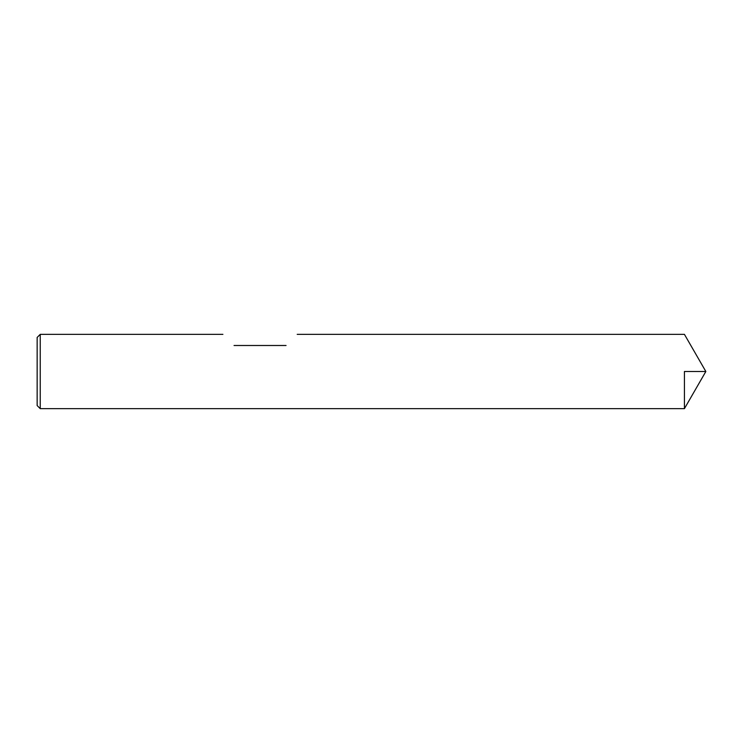<?xml version="1.0" encoding="UTF-8"?>
<svg xmlns="http://www.w3.org/2000/svg" width="743" height="743" viewBox="0 0 743 743"><rect width="100%" height="100%" fill="white"/><g stroke="black" fill="none" stroke-linecap="round" stroke-linejoin="round"><path stroke-width="1.11" d="M40.243 408.65L40.243 334.35L37.15 337.443L37.15 405.557L40.243 408.65L684.424 408.65L684.424 371.5L705.85 371.5L684.424 408.65L684.424 371.5M286.055 345.495C301.277 330.273 301.277 330.273 286.055 345.495C301.277 330.273 301.277 330.273 286.055 345.495L234.045 345.495C218.823 330.273 218.823 330.273 234.045 345.495C218.823 330.273 218.823 330.273 234.045 345.495M40.243 334.35L222.9 334.35M297.2 334.35L684.424 334.35L705.85 371.5"/></g></svg>
